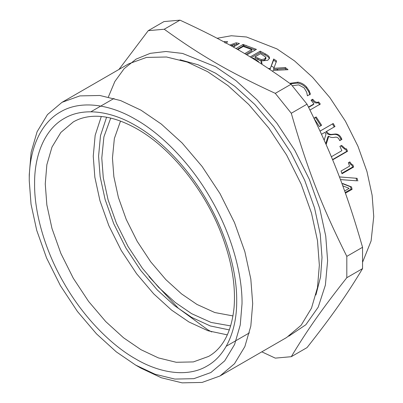 <?xml version="1.0" encoding="UTF-8"?>
<svg xmlns="http://www.w3.org/2000/svg" width="403" height="403" viewBox="0 0 403 403"><rect width="100%" height="100%" fill="white"/><g stroke="black" fill="none" stroke-linecap="round" stroke-linejoin="round"><path stroke-width="0.6" d="M351.905 164.802L352.68 167.023L341.845 173.275M349.033 162.349L351.179 164.978L352.852 164.782L353.638 167.028L342.006 173.743L341.059 171.048L349.592 166.122L348.348 162.747L349.814 161.9L352.131 164.958M352.68 167.023L353.638 167.028M344.63 190.967L349.139 188.362L342.636 185.748M342.454 183.672L350.514 186.76L351.094 189.113L345.185 192.523M351.094 189.113L352.106 189.319L345.421 193.183M350.514 186.76L351.522 186.942L352.106 189.319M342.051 183.904L342.741 183.506L351.522 186.942M320.078 131.126L333.21 123.489L334.994 126.512L325.836 131.806C327.206 134.028 328.964 135.015 331.12 134.763L333.523 134.501C336.772 133.982 339.14 135.388 340.626 138.708L341.109 139.67L341.935 139.367L339.729 140.642L339.336 139.861C338.349 137.539 336.686 136.718 334.349 137.398C331.961 137.74 330.097 137.352 328.757 136.234L327.977 136.627L325.73 143.644M341.109 139.67L339.658 140.506M332.48 123.968L334.243 126.95M328.757 136.234L326.128 144.561M333.523 134.501L334.304 134.118C337.563 133.615 339.946 135.04 341.447 138.4L341.935 139.367M326.586 131.368C327.971 133.615 329.74 134.617 331.896 134.375L334.304 134.118M320.058 131.086L333.21 123.489M324.178 140.158L325.987 134.254L324.889 132.345L321.529 134.285M311.292 100.508L312.224 99.969C314.194 102.72 316.148 103.611 318.088 102.634L319.695 104.76M308.627 107.354L313.383 104.609L313.947 103.893L311.045 100.201L312.758 99.214C314.753 101.994 316.718 102.896 318.657 101.924L320.284 104.075L309.962 110.034M318.088 102.634L318.657 101.924M312.224 99.969L312.758 99.214M308.476 107.052L313.947 103.893M279.843 76.283L281.032 77.114M255.084 56.813L261.376 59.639L264.821 58.878L265.819 57.181L260.545 53.664L255.084 56.813L255.129 58.072L261.356 60.863L264.796 60.092L265.804 58.4M265.889 58.803L265.819 57.181M258.807 62.279L258.605 61.719L255.824 59.543L253.013 58.012L252.474 58.324M251.311 57.609L260.257 52.44L265.144 55.02C267.557 56.294 268.922 57.387 269.234 58.294L269.269 57.085L269.531 58.118L267.753 60.289L261.058 61.019L261.028 62.233L261.925 63.77M269.234 58.294L269.4 58.697M261.058 61.019L262.031 63.18L261.759 64.163M260.257 52.44L260.187 51.171L265.124 53.775C267.567 55.065 268.947 56.168 269.269 57.085M250.203 56.934L260.187 51.171M234.576 44.844L236.496 44.159L237.835 44.431M225.005 42.94L226.365 42.975M233.01 46.874L234.818 45.831L234.491 44.471L230.924 45.71M236.496 44.159L236.153 42.799L239.442 43.499L233.307 47.045M229.781 45.076L236.153 42.799M224.809 42.355L224.542 41.564L227.614 41.69L226.224 43.121M223.962 41.897L224.542 41.564M231.644 46.113L234.491 44.471M237.286 49.302L243.352 45.796L255.205 50.083M245.901 54.34L251.89 50.884L251.749 49.579L243.296 46.456L237.825 49.609M243.352 45.796L243.09 44.451L256.419 49.383L246.848 54.904M235.982 48.556L243.09 44.451M244.722 53.634L251.749 49.579M269.889 69.492L273.617 60.173L273.692 58.989L276.529 60.903L273.481 69.432L285.208 68.641L286.578 69.754M273.617 60.173L276.423 62.067M285.208 68.641L285.41 67.548L288.034 69.699L273.103 70.419L272.735 71.402M273.637 68.303L285.41 67.548M269.97 69.487L273.692 58.989M268.363 68.475L270.111 68.344M290.482 83.869L297.621 83.099C300.764 83.592 303.585 85.159 306.079 87.799L308.668 91.557L309.917 94.896M308.668 91.557L309.136 90.72L310.411 94.09L307.413 95.823L306.693 92.247L304.104 87.874L298.653 84.882L292.246 85.738M289.772 83.35L297.988 82.157C301.147 82.665 303.988 84.252 306.512 86.922L309.136 90.72M314.058 118.396L315.524 117.55L320.919 125.781M315.524 117.55L316.174 116.941L321.624 125.268L319.357 126.577L314.189 118.668M313.902 118.25L316.174 116.941M345.588 148.979L346.661 151.427L332.53 159.588M340.842 145.81L344.817 149.246L346.464 148.783L347.547 151.261L332.646 159.865M346.661 151.427L347.547 151.261M331.352 156.752L341.885 150.672L339.895 146.36L341.603 145.372L345.698 149.045M356.111 178.191L356.831 180.821L343.915 179.864M339.432 176.947L346.892 177.506M356.831 180.821L340.434 179.582M339.412 176.897L357.108 178.322L357.834 180.982M362.629 262.116L371.108 240.903L373.742 216.537L372.125 195.269L366.947 171.476L357.965 146.274L345.391 121.147L329.916 97.697L312.582 77.316L294.568 60.934L276.957 48.904L246.495 36.995L231.317 35.756L217.131 38.27M179.97 20.15C225.544 41.166 254.625 57.956 291.026 84.267L275.284 93.355C229.715 72.338 200.629 55.549 164.233 29.238L179.97 20.15L163.976 21.581L148.233 30.668L118.956 69.452M164.233 29.238L148.233 30.668M291.026 84.267L307.026 104.17L291.283 113.258L275.284 93.355M307.026 104.17C332.102 154.339 346.645 191.818 362.554 247.281L346.812 256.368C321.735 206.2 307.192 168.721 291.283 113.258M362.554 247.281L362.554 268.615L346.812 277.702L346.812 256.368M362.554 268.615C346.645 295.117 332.102 315.806 307.026 347.608L291.283 356.695C307.192 330.193 321.735 309.504 346.812 277.702M261.809 351.834L275.284 358.126L291.283 356.695M288.734 336.223L305.837 324.763L318.214 307.146L325.382 285.112L327.614 260.716L325.745 236.108L319.75 208.583L309.358 179.421L294.815 150.349L276.911 123.212L256.852 99.637L236.007 80.681L215.63 66.757L182.554 53.433L165.96 51.498L150.243 53.342L136.103 59.115L124.159 68.661L114.85 81.507L108.377 96.962M315.897 295.016L320.556 276.916L322.012 257.487L320.239 234.108L314.547 207.953L304.673 180.252L290.855 152.631L273.844 126.854L254.792 104.458L234.989 86.449L215.63 73.225L198.075 64.772L180.07 59.76M135.64 365.088L140.974 368.166L161.306 377.747L182.096 382.85L202.11 382.432L219.973 375.989L286.629 337.507L301.137 325.256L311.504 308.139L317.483 287.576L319.347 265.184L317.483 240.631L311.504 213.167L301.137 184.08L286.629 155.074L268.766 128.008L248.757 104.483L227.962 85.572L207.631 71.684L187.304 62.102L166.51 56.999L146.501 57.417L128.638 63.86L61.981 102.342L47.468 114.593L37.106 131.71L31.127 152.274L29.258 174.67L29.258 180.826L31.036 204.205L36.728 230.355L46.602 258.056L60.42 285.677L77.426 311.454L96.483 333.85L116.286 351.859L135.64 365.088L155.004 374.211L174.801 379.072L193.858 378.674L210.87 372.538L224.688 360.871L234.556 344.57L240.248 324.994L242.027 303.666C242.369 275.058 232.027 235.04 210.87 198.815C190.075 162.374 160.59 133.413 135.645 119.404C110.699 104.609 81.215 99.526 60.42 111.953C39.257 123.746 28.92 151.82 29.258 180.826M148.969 276.599L178.227 308.154L207.631 329.684L211.706 331.951M219.973 375.989L234.481 363.743L244.848 346.62L250.827 326.062L252.691 303.666L250.827 279.118L244.848 251.653L234.481 222.562L219.973 193.556L202.11 166.489L182.101 142.964L161.306 124.059L140.974 110.17L120.648 100.584L99.853 95.486L79.844 95.899L61.981 102.342M101.284 116.517L95.158 135.348L93.249 156.198L94.846 177.229L99.969 200.759L108.85 225.685L121.288 250.535L136.592 273.728L153.734 293.883L171.552 310.083L188.967 321.987L207.973 330.757L227.347 334.868M106.578 117.238L100.478 135.705L98.584 156.198L100.135 176.645L105.118 199.52L113.752 223.751L125.837 247.91L140.718 270.453L157.382 290.049L174.701 305.796L191.637 317.368L210.326 325.967L229.367 329.921M110.714 118.099L103.898 136.874L101.783 158.041L103.284 177.788L108.09 199.878L116.427 223.272L128.099 246.601L142.466 268.373L158.56 287.294L175.285 302.502L191.637 313.67L211.026 322.425L230.692 325.906M120.517 121.086L114.361 138.501L112.447 158.041L113.858 176.615L118.381 197.394L126.225 219.403L137.201 241.347L150.717 261.824L165.855 279.622L181.587 293.928L196.966 304.436L214.844 312.552L233.005 315.927M278.055 70.142L276.619 69.195M273.939 67.518L271.335 65.976M261.648 61.065L257.527 59.372M246.293 45.433L242.274 44.924M340.626 138.708L341.447 138.4M331.12 134.763L331.896 134.375M264.796 60.092L264.821 58.878M261.356 60.863L261.376 59.639M257.91 59.584L257.895 58.344M265.144 55.02L265.124 53.775M306.079 87.799L306.512 86.922M297.621 83.099L297.988 82.157M236.697 300.588C237.019 273.41 227.196 235.402 207.097 200.991C187.345 166.379 159.341 138.869 135.645 125.56C111.948 111.505 83.94 106.679 64.188 118.482C44.088 129.685 34.27 156.354 34.593 183.904C34.27 211.076 44.088 249.089 64.188 283.5C83.94 318.113 111.948 345.623 135.645 358.932C159.341 372.987 187.345 377.812 207.097 366.005C227.196 354.806 237.019 328.138 236.697 300.588M45.257 183.904L46.854 204.941L51.977 228.471L60.858 253.391L73.291 278.246L88.6 301.439L105.742 321.589L123.56 337.795L140.974 349.693L158.394 357.904L176.212 362.277L193.354 361.919L208.658 356.398C223.015 348.157 231.483 331.906 234.057 307.65C235.861 285.42 231.68 260.948 221.514 234.224C204.729 190.009 170.902 148.047 137.206 129.015C119.817 119.197 104.165 115.036 90.262 116.543C83.97 117.228 78.313 119.026 73.296 121.938L60.863 132.431L51.977 147.1L46.854 164.716L45.257 183.904M342.938 179.788L344.892 179.94M90.866 111.792L114.029 98.418M249.392 332.878L226.229 346.253"/></g></svg>
